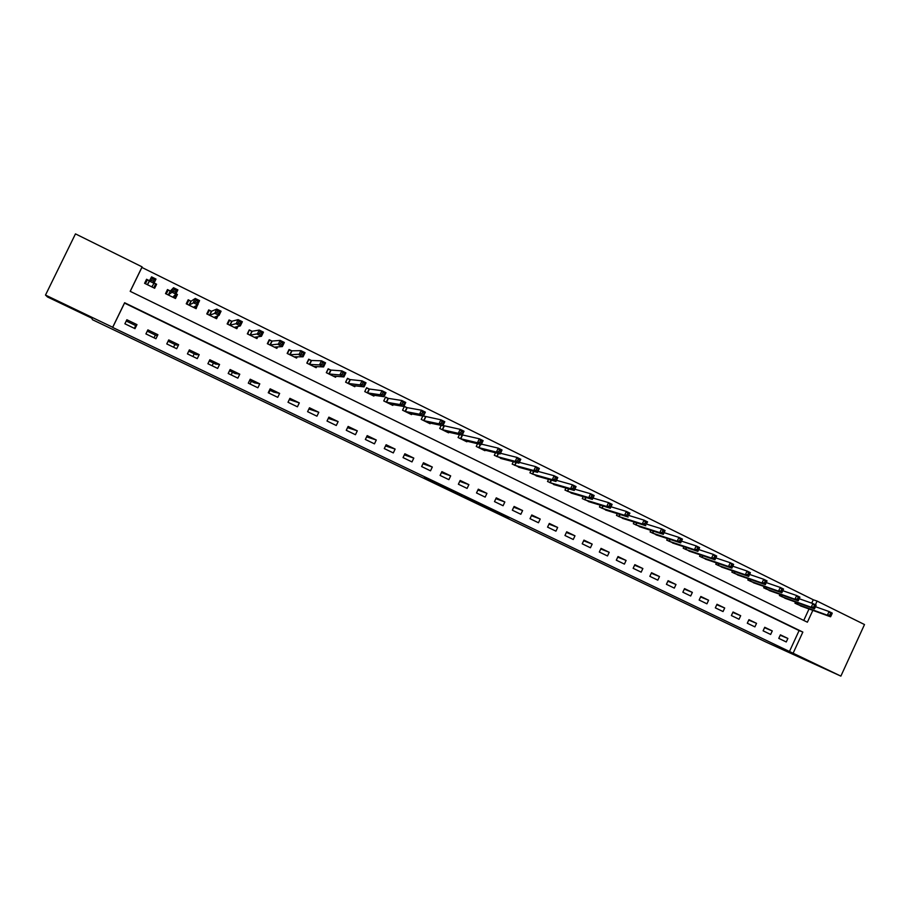 <?xml version="1.0" encoding="UTF-8"?>
<svg xmlns="http://www.w3.org/2000/svg" width="910" height="910" viewBox="0 0 910 910"><rect width="100%" height="100%" fill="white"/><g stroke="black" fill="none" stroke-linecap="round" stroke-linejoin="round"><path stroke-width="1.36" d="M484.427 506.733L508.986 517.915L484.427 506.733M80.262 312.198L58.331 301.688L80.262 312.198M822.879 667.894L806.385 660.046L822.879 667.894M424.333 477.761L446.651 488.067L424.333 477.761M811.709 603.148L813.278 599.758L817.112 601.089L864.5 624.544L840.874 676.119L765.822 641.982L92.467 319.706L91.762 318.159L47.479 296.956L45.5 295.067L75.473 233.881L142.096 266.869L130.187 291.325L807.386 622.201L812.846 610.36M840.874 676.119L793.111 653.232L802.847 632.075L124.624 302.746L112.681 327.259L45.5 295.067M789.402 651.617L799.094 630.573L124.522 303.087L112.658 327.441L793.111 653.232M463.622 496.769L489.876 508.77L463.622 496.769M459.493 494.812L442.328 486.566L459.527 494.744M787.878 638.445L780.405 634.839L778.778 638.365L786.263 641.959L787.878 638.445L780.211 635.248M772.271 630.926L764.73 627.286L763.103 630.823L770.645 634.452L772.271 630.926L764.536 627.707M756.54 623.339L748.941 619.676L747.303 623.225L754.902 626.876L756.54 623.339L748.748 620.108M740.683 615.695L733.028 611.998L731.378 615.558L739.045 619.244L740.683 615.695L732.823 612.453M724.701 607.994L716.989 604.274L715.328 607.846L723.052 611.554L724.701 607.994L716.773 604.729M708.594 600.225L700.825 596.471L699.153 600.054L706.933 603.808L708.594 600.225L700.598 596.96M692.362 592.399L684.525 588.611L682.853 592.217L690.69 595.993L692.362 592.399L684.286 589.111M675.993 584.504L668.099 580.694L666.416 584.311L674.321 588.11L675.993 584.504L667.849 581.217M659.5 576.553L651.537 572.708L649.842 576.337L657.816 580.17L659.5 576.553L651.287 573.255M642.869 568.534L634.839 564.666L633.144 568.306L641.175 572.163L642.869 568.534L634.577 565.224M626.103 560.446L618.015 556.545L616.309 560.196L624.408 564.098L626.103 560.446L617.742 557.136M609.211 552.302L601.044 548.366L599.326 552.04L607.493 555.964L609.211 552.302L600.759 548.98M592.171 544.089L583.936 540.119L582.218 543.805L590.442 547.763L592.171 544.089L583.64 540.756M574.984 535.808L566.691 531.804L564.962 535.501L573.255 539.493L574.984 535.808L566.384 532.475M557.671 527.459L549.31 523.421L547.558 527.129L555.93 531.156L557.671 527.459L548.98 524.115M540.21 519.03L531.77 514.969L530.018 518.689L538.458 522.75L540.21 519.03L531.429 515.697M522.602 510.544L514.093 506.449L512.33 510.18L520.838 514.275L522.602 510.544L513.729 507.211M504.845 501.99L496.268 497.85L494.494 501.603L503.082 505.733L504.845 501.99L495.882 498.669M486.941 493.357L478.296 489.182L476.51 492.947L485.166 497.11L486.941 493.357L477.887 490.046M468.889 484.643L460.164 480.446L458.378 484.222L467.103 488.42L468.889 484.643L459.732 481.356M450.677 475.873L441.885 471.63L440.087 475.429L448.88 479.661L450.677 475.873L441.43 472.608M432.318 467.023L423.457 462.746L421.637 466.557L430.51 470.823L432.318 467.023L422.957 463.781M413.8 458.094L404.859 453.783L403.039 457.605L411.991 461.916L413.8 458.094L404.324 454.898M395.133 449.085L386.113 444.74L384.282 448.584L393.302 452.918L395.133 449.085L385.533 445.934M376.296 440.008L367.196 435.617L365.354 439.473L374.454 443.852L376.296 440.008L366.605 436.846M357.3 430.839L348.12 426.426L346.266 430.293L355.446 434.707L357.3 430.839L347.529 427.654M338.133 421.603L328.874 417.144L327.02 421.034L336.279 425.493L338.133 421.603L328.283 418.384M318.807 412.287L309.468 407.782L307.591 411.684L316.942 416.188L318.807 412.287L308.877 409.022M299.31 402.891L289.892 398.341L288.004 402.265L297.433 406.804L299.31 402.891L289.289 399.592M279.643 393.404L270.133 388.82L268.245 392.756L277.755 397.329L279.643 393.404L273.683 392.073L269.531 390.072M259.794 383.838L250.204 379.208L248.305 383.167L257.894 387.785L259.794 383.838L254.504 382.837L249.602 380.471M239.774 374.181L230.105 369.517L228.194 373.487L237.863 378.15L239.774 374.181L235.167 373.521L229.502 370.779M219.583 364.444L209.823 359.746L207.901 363.727L217.661 368.425L219.583 364.444L215.67 364.114L209.209 361.008M199.21 354.627L189.36 349.872L187.426 353.876L197.277 358.62L199.21 354.627L196.003 354.638L188.745 351.146M178.644 344.708L168.714 339.919L166.769 343.935L176.699 348.723L178.644 344.708L176.153 345.083L168.1 341.193M157.908 334.709L147.875 329.875L145.918 333.913L155.951 338.736L157.908 334.709L156.145 335.437L147.261 331.16M136.978 324.62L126.854 319.74L124.886 323.789L135.01 328.658L136.978 324.62L135.954 325.712L126.228 321.025M813.278 599.758L141.892 267.438L130.232 291.348M803.758 620.427L809.024 608.972M802.529 606.617L794.976 603.205L795.522 602.033M787.002 598.973L779.381 595.527L779.938 594.332M771.35 591.261L763.672 587.803L764.241 586.552M755.573 583.492L747.827 580.011L748.429 578.726M739.671 575.666L731.867 572.163L732.482 570.82M723.643 567.772L715.772 564.245L716.409 562.858M707.491 559.809L699.551 556.272L700.222 554.827M691.202 551.79L683.205 548.229L683.899 546.728M674.799 543.702L666.723 540.119L667.439 538.561M658.248 535.546L650.104 531.94L650.855 530.325M641.573 527.322L633.349 523.705L634.145 522.021M624.76 519.041L616.468 515.401L617.298 513.638M607.812 510.681L599.44 507.029L600.304 505.186M590.715 502.252L582.275 498.589L583.185 496.655M573.493 493.755L564.973 490.08L565.929 488.044M556.124 485.189L547.524 481.492L548.537 479.354M538.606 476.544L529.938 472.836L530.996 470.572M520.952 467.831L512.193 464.111L513.32 461.723M503.15 459.038L494.301 455.318L495.506 452.771M485.201 450.177L484.939 450.712L476.26 446.446L477.545 443.739M464.441 440.588L481.242 444.626L477.443 442.749L479.32 438.779L462.291 434.9M467.092 441.225L466.83 441.805L458.071 437.494L459.448 434.605M443.932 425.846L443.034 425.414M448.846 432.193L448.55 432.819L439.723 428.474L441.202 425.368M427.711 422.57L442.886 425.721L439.007 423.81L440.906 419.806L423.503 416.007M425.459 416.746L423.594 415.825M430.441 423.093L430.123 423.753L421.228 419.373L422.82 416.018M407.168 407.725L404.279 406.611M406.827 407.566L404.393 406.361L402.561 410.194L411.536 414.607L411.877 413.902M388.365 398.466L385.465 397.34M388.035 398.296L385.578 397.09L383.747 400.935L392.801 405.394L393.165 404.62M369.403 389.116L366.502 388.001L364.774 391.607M369.085 388.957L366.605 387.74L364.762 391.596L373.896 396.089L374.294 395.247M350.282 379.686L347.427 378.605L345.698 382.223M349.975 379.538L347.472 378.31L345.607 382.189L354.82 386.716L355.264 385.783M330.99 370.177L328.191 369.119L326.451 372.759M330.683 370.029L328.169 368.789L326.303 372.679L335.585 377.252L336.086 376.217M311.527 360.587L308.797 359.564L307.034 363.215M311.231 360.44L308.695 359.188L306.818 363.101L316.191 367.708L316.748 366.548M291.894 350.907L289.221 349.918L287.458 353.58M291.61 350.771L289.05 349.508L287.162 353.433L296.614 358.085L297.251 356.754M272.09 341.148L269.474 340.181L267.699 343.866M271.817 341.011L269.235 339.737L267.335 343.684L276.868 348.371L277.607 346.835M251.854 331.172L249.238 329.886L247.327 333.845L256.95 338.577L257.837 336.745M231.959 321.366L229.456 320.457L227.671 324.176M231.709 321.241L229.07 319.945L227.147 323.914L236.85 328.692L237.954 326.428M211.62 311.345L209.186 310.469L207.378 314.2M211.382 311.22L208.72 309.912L206.786 313.904L216.58 318.716L218.002 315.781M190.861 301.108L188.188 299.788L186.243 303.792L196.128 308.661L197.709 304.486M170.17 290.916L167.463 289.573L165.506 293.6L175.482 298.503L177.439 294.487L176.005 293.782M149.286 280.621L146.555 279.268L144.588 283.317L154.655 288.265L156.622 284.227L154.097 282.987L155.61 284.068L153.779 287.833M141.892 267.438L142.096 266.869M815.394 604.797L817.112 601.089M799.094 630.573L802.847 632.075M198.061 304.657L196.355 305.623M177.439 294.487L175.402 296.285M156.622 284.227L154.086 287.981M270.043 390.31L268.746 393.006M251.319 381.301L250.023 383.997M232.448 372.201L231.151 374.909M213.429 363.033L212.11 365.752M194.239 353.797L192.92 356.515M174.891 344.469L173.56 347.211M155.371 335.062L154.04 337.815M135.692 325.587L134.35 328.351M479.684 504.436L487.476 507.655L479.684 504.436M453.203 491.673L462.178 495.836L453.396 491.263M800.402 605.867L830.568 616.787L827.361 615.206L829.044 611.531L815.474 606.708M830.568 613.488L829.044 611.531L832.252 613.124L831.854 614.125L830.568 613.488L829.897 614.955L831.183 615.592L831.854 614.125M829.897 614.955L827.361 615.206L797.001 604.194M831.183 615.592L830.568 616.787M784.852 598.223L814.461 608.847L811.219 607.243L812.914 603.569L799.185 598.723M814.427 605.525L812.914 603.569L816.145 605.173L815.713 606.162L814.427 605.525L813.745 606.993L815.041 607.63L815.713 606.162M813.745 606.993L811.219 607.243L781.417 596.539M815.041 607.63L814.461 608.847M769.178 590.51L798.218 600.839L794.953 599.224L796.648 595.538L782.793 590.692M798.15 597.483L796.648 595.538L799.913 597.142L798.218 600.839L799.446 598.132L798.15 597.483L797.467 598.962L798.775 599.61M797.467 598.962L794.953 599.224L765.719 588.815M799.446 598.132L799.913 597.142M753.389 582.741L781.838 592.763L778.539 591.147L780.257 587.439L766.254 582.593M781.736 589.384L780.257 587.439L783.544 589.066L781.838 592.763L783.055 590.033L781.736 589.384L781.042 590.874L782.361 591.523M781.042 590.874L778.539 591.147L749.897 581.024M783.055 590.033L783.544 589.066M737.464 574.915L765.321 584.63L762 582.991L763.717 579.272L749.59 574.438M765.185 581.217L763.717 579.272L767.039 580.91L765.321 584.63L766.516 581.877L765.185 581.217L764.491 582.707L765.822 583.367M764.491 582.707L762 582.991L733.949 573.186M766.516 581.877L767.039 580.91M721.414 567.021L748.668 576.417L745.324 574.767L747.053 571.036L732.778 566.202M748.498 572.981L747.053 571.036L750.397 572.686L748.668 576.417L749.84 573.641L748.498 572.981L747.804 574.472L749.146 575.131M747.804 574.472L745.324 574.767L717.876 565.281M749.84 573.641L750.397 572.686M705.239 559.07L731.879 568.147L728.5 566.486L730.241 562.733L715.829 557.921M731.674 564.678L730.241 562.733L733.619 564.393L731.879 568.147L733.028 565.337L731.674 564.678L730.98 566.179L732.334 566.839M730.98 566.179L728.5 566.486L701.667 557.307M733.028 565.337L733.619 564.393M688.938 551.05L714.953 559.798L711.552 558.126L713.292 554.361L698.732 549.56M714.714 556.294L713.292 554.361L716.693 556.044L714.953 559.798L716.068 556.965L714.714 556.294L714.009 557.807L715.374 558.478M714.009 557.807L711.552 558.126L685.332 549.276M716.068 556.965L716.693 556.044M672.501 542.963L697.879 551.392L694.444 549.697L696.207 545.92L681.488 541.131M697.606 547.854L696.207 545.92L699.631 547.615L697.879 551.392L698.982 548.525L697.606 547.854L696.901 549.367L698.277 550.049M696.901 549.367L694.444 549.697L668.873 541.177M698.982 548.525L699.631 547.615M655.928 534.807L680.657 542.906L677.199 541.2L678.962 537.4L664.095 532.646M680.35 539.334L678.962 537.4L682.432 539.107L680.657 542.906L681.738 540.017L680.35 539.334L679.645 540.859L681.033 541.541M679.645 540.859L677.199 541.2L652.277 533.01M681.738 540.017L682.432 539.107M639.23 526.594L663.299 534.352L659.807 532.623L661.581 528.812L646.544 524.092M662.946 530.746L661.581 528.812L665.073 530.541L663.299 534.352L664.345 531.44L662.946 530.746L662.241 532.27L663.64 532.964M662.241 532.27L659.807 532.623L635.544 524.786M664.345 531.44L665.073 530.541M622.394 518.313L645.793 525.718L642.267 523.978L618.675 516.482M644.689 523.614L646.1 524.308L646.817 522.784L645.406 522.09L644.689 523.614L642.267 523.978L644.053 520.156L628.856 515.47M645.406 522.09L644.053 520.156L647.579 521.896L646.1 524.308M646.817 522.784L647.579 521.896M605.48 509.998L628.128 517.016L624.579 515.265L601.669 508.121M626.99 514.889L628.412 515.583L629.129 514.048L627.707 513.342L626.99 514.889L624.579 515.265L626.376 511.42L611.008 506.779M627.707 513.342L626.376 511.42L629.925 513.172L628.412 515.583M629.129 514.048L629.925 513.172M588.304 501.535L610.326 508.235L606.742 506.472L608.551 502.616L592.99 498.032M609.859 504.538L608.551 502.616L612.123 504.379L610.326 508.235L611.292 505.243L609.859 504.538L609.131 506.085L610.576 506.79M609.131 506.085L606.742 506.472L584.516 499.692M611.292 505.243L612.123 504.379M571.048 493.038L592.353 499.385L588.747 497.599L590.567 493.732L574.824 489.205M591.853 495.654L590.567 493.732L594.173 495.518L592.353 499.385L593.297 496.359L591.853 495.654L591.125 497.201L592.581 497.918M591.125 497.201L588.747 497.599L567.237 491.184M593.297 496.359L594.173 495.518M553.644 484.507L574.244 490.456L570.593 488.659L572.424 484.768L556.499 480.321M573.698 486.679L572.424 484.768L576.064 486.566L574.244 490.456L575.154 487.407L573.698 486.679L572.97 488.238L574.426 488.966M572.97 488.238L570.593 488.659L549.811 482.618M575.154 487.407L576.064 486.566M536.104 475.85L555.964 481.447L552.29 479.638L554.122 475.737L537.992 471.369M555.384 477.636L554.122 475.737L557.796 477.545L555.964 481.447L556.852 478.364L555.384 477.636L554.645 479.206L556.112 479.934M554.645 479.206L552.29 479.638L532.236 473.974M556.852 478.364L557.796 477.545M518.416 467.149L537.526 472.358L533.817 470.538L535.672 466.614L519.326 462.348M536.9 468.525L535.672 466.614L539.368 468.445L537.526 472.358L538.39 469.253L536.9 468.525L536.161 470.095L537.651 470.823M536.161 470.095L533.817 470.538L514.514 465.26M538.39 469.253L539.368 468.445M500.58 458.401L518.928 463.201L515.197 461.359L517.051 457.423L500.489 453.271M518.268 459.322L517.051 457.423L520.782 459.266L518.928 463.201L519.758 460.062L518.268 459.322L517.517 460.892L519.018 461.632M517.517 460.892L515.197 461.359L496.644 456.467M519.758 460.062L520.782 459.266M482.584 449.517L500.17 453.953L496.394 452.088L498.271 448.141L481.47 444.137M499.465 450.04L498.271 448.141L502.036 450.006L500.17 453.953L500.966 450.78L499.465 450.04L498.714 451.622L500.227 452.361M498.714 451.622L496.394 452.088L478.626 447.606M500.966 450.78L502.036 450.006M479.741 442.26L481.265 443.011L482.016 441.418L480.491 440.667L479.741 442.26L477.443 442.749L460.835 438.802L462.371 434.923L460.449 438.665M480.491 440.667L479.32 438.779L483.119 440.656L481.242 444.626L481.265 443.011M482.016 441.418L483.119 440.656M446.162 431.636L462.143 435.207L458.31 433.319L460.198 429.338L442.988 425.493M461.347 431.226L460.198 429.338L464.032 431.226L462.143 435.207L462.894 431.977L461.347 431.226L460.596 432.819L462.132 433.581M460.596 432.819L458.31 433.319L442.123 429.656M462.894 431.977L464.032 431.226M441.282 423.286L442.829 424.06L443.591 422.456L442.044 421.694L441.282 423.286L439.007 423.81L424.014 420.693L425.584 416.791L423.639 420.557M442.044 421.694L440.906 419.806L444.785 421.717L442.886 425.721L442.829 424.06M443.591 422.456L444.785 421.717M409.113 413.413L423.446 416.143L419.533 414.209L421.444 410.194L406.952 407.612L405.007 411.4M422.558 412.071L421.444 410.194L425.357 412.128L423.446 416.143L424.128 412.844L422.558 412.071L421.796 413.686L423.355 414.448M421.796 413.686L419.533 414.209L405.121 411.445M424.128 412.844L425.357 412.128M390.345 404.188L403.835 406.474L399.888 404.529L401.81 400.491L388.161 398.341L386.204 402.152M402.902 402.368L401.81 400.491L405.758 402.447L403.835 406.474L404.484 403.141L402.902 402.368L402.129 403.983L403.71 404.757M402.129 403.983L399.888 404.529L386.318 402.197M404.484 403.141L405.758 402.447M371.416 394.872L384.043 396.714L380.061 394.758L381.995 390.709L369.198 389.002L367.242 392.824M383.064 392.574L381.995 390.709L385.976 392.676L384.043 396.714L384.657 393.359L383.064 392.574L382.291 394.201L383.884 394.986M382.291 394.201L380.061 394.758L367.356 392.87M384.657 393.359L385.976 392.676M352.329 385.487L364.08 386.875L360.064 384.896L362.009 380.835L350.088 379.584L348.109 383.417M363.045 382.689L362.009 380.835L366.013 382.814L364.08 386.875L364.648 383.485L363.045 382.689L362.26 384.316L363.875 385.112M362.26 384.316L360.064 384.896L348.223 383.451M364.648 383.485L366.013 382.814M333.071 376.012L343.923 376.945L339.874 374.954L341.83 370.859L330.796 370.074L328.817 373.93M342.842 372.713L341.83 370.859L345.88 372.861L343.923 376.945L344.469 373.521L342.842 372.713L342.058 374.351L343.684 375.159M342.058 374.351L339.874 374.954L328.931 373.964M344.469 373.521L345.88 372.861M314.826 367.037L315.099 366.457M313.654 366.468L323.585 366.923L319.501 364.91L321.469 360.804L311.345 360.485L309.354 364.353M322.459 362.658L321.469 360.804L325.552 362.828L323.585 366.923L324.096 363.465L322.459 362.658L321.674 364.296L323.312 365.103M321.674 364.296L319.501 364.91L309.468 364.398M324.096 363.465L325.552 362.828M295.306 357.437L295.648 356.743M294.055 356.822L303.064 356.811L298.935 354.775L300.914 350.657L291.723 350.816L289.733 354.695M301.881 352.5L300.914 350.657L305.043 352.693L303.064 356.811L303.542 353.319L301.881 352.5L301.085 354.149L302.746 354.968M301.085 354.149L289.835 354.741M303.542 353.319L305.043 352.693M275.628 347.757L276.037 346.915M274.285 347.108L282.35 346.596L278.187 344.549L280.178 340.408L271.931 341.057L269.917 344.958M281.122 342.251L280.178 340.408L284.341 342.467L282.35 346.596L281.986 344.731L282.782 343.07L281.122 342.251L280.325 343.9L281.986 344.731M280.325 343.9L270.031 344.992M282.782 343.07L284.341 342.467M255.767 337.997L256.279 336.939M247.77 334.061L248.953 330.466M254.345 337.291L261.443 336.302L257.246 334.22L259.248 330.068L252.138 331.251L249.556 330.364M260.158 331.9L259.248 330.068L263.445 332.15L261.443 336.302L261.045 334.391L261.841 332.73L260.158 331.9L259.361 333.56L261.045 334.391M259.361 333.56L249.943 335.13M261.841 332.73L263.445 332.15M235.724 328.135L236.384 326.781M228.717 320.673L229.456 320.457M234.223 327.395L240.342 325.894L236.1 323.812L238.113 319.637L231.8 321.275L229.786 325.211M239.011 321.458L238.113 319.637L242.356 321.73L240.342 325.894L239.899 323.971L240.706 322.299L239.011 321.458L238.204 323.13L239.899 323.971M238.204 323.13L229.889 325.245M240.706 322.299L242.356 321.73M215.511 318.193L216.409 316.35M208.242 310.89L209.186 310.469M213.93 317.419L219.048 315.406L214.76 313.29L216.796 309.104L211.473 311.254L209.448 315.213M217.649 310.913L216.796 309.104L221.073 311.209L219.048 315.406L218.559 313.438L219.367 311.766L217.649 310.913L216.842 312.596L218.559 313.438M216.842 312.596L209.539 315.247M219.367 311.766L221.073 311.209M195.127 308.171L196.446 305.43M186.914 304.133L188.723 300.391L187.483 301.244M193.443 307.341L197.55 304.804L193.227 302.677L195.263 298.469L191.123 301.176L188.723 300.391M196.094 300.277L195.263 298.469L199.586 300.596L197.55 304.804L197.015 302.814L197.834 301.13L196.094 300.277L195.286 301.961L197.015 302.814M195.286 301.961L188.927 305.112M197.834 301.13L199.586 300.596M174.549 298.048L175.914 293.976M166.257 293.976L168.088 290.21L165.518 293.611M172.786 297.183L175.846 294.112L171.478 291.962L173.537 287.731L170.42 290.973L168.088 290.21M174.333 289.528L173.537 287.731L177.894 289.88L175.846 294.112L175.266 292.087L176.085 290.392L174.333 289.528L173.514 291.223L175.266 292.087M173.514 291.223L168.213 294.931M176.085 290.392L177.894 289.88M145.395 283.704L147.261 279.95L145.429 283.727M151.936 286.923L153.938 283.317L149.524 281.144L151.595 276.89L149.524 280.667L147.261 279.95M152.368 278.688L151.595 276.89L155.997 279.074L153.938 283.317L153.312 281.258L154.143 279.563L152.368 278.688L151.549 280.394L153.312 281.258M151.549 280.394L149.524 281.144L147.329 284.659M154.143 279.563L155.997 279.074M798.184 602.989L797.524 604.411M797.808 602.852L797.16 604.263M782.623 595.277L781.94 596.744M782.247 595.151L781.576 596.596M766.937 587.507L766.231 589.02M766.573 587.382L765.879 588.872M751.125 579.67L750.409 581.228M750.773 579.545L750.056 581.092M735.2 571.764L734.45 573.38M734.848 571.639L734.097 573.243M719.15 563.79L718.365 565.474M718.798 563.677L718.024 565.337M702.964 555.76L702.156 557.5M702.622 555.646L701.815 557.364M686.663 547.649L685.821 549.458M686.322 547.536L685.48 549.333M670.226 539.482L669.351 541.359M669.885 539.368L669.021 541.234M653.664 531.235L652.743 533.192M653.323 531.121L652.413 533.067M636.966 522.909L636.01 524.956M636.636 522.806L635.681 524.842M620.131 514.525L619.13 516.664M619.812 514.423L618.811 516.539M603.171 506.051L602.113 508.292M602.852 505.96L601.806 508.178M586.063 497.508L584.959 499.852M585.756 497.417L584.664 499.749M568.83 488.886L567.669 491.354M568.523 488.795L567.374 491.241M551.46 480.173L550.231 482.778L551.449 480.173M551.153 480.093L549.936 482.664M533.942 471.38L532.646 474.121L533.931 471.38M533.647 471.3L532.361 474.019M516.288 462.496L514.923 465.408M516.004 462.428L514.639 465.306M498.498 453.533L497.042 456.615L498.475 453.521M498.214 453.453L496.769 456.513M480.571 444.467L479.013 447.743L480.537 444.455M480.298 444.399L478.751 447.652M444.308 425.982L442.499 429.782M444.057 425.903L442.249 429.702M407.191 407.68L405.36 411.513M388.388 398.421L386.557 402.265M369.426 389.07L367.583 392.938M350.304 379.641L348.45 383.519M331.012 370.131L329.147 374.033M311.55 360.542L309.673 364.455M291.917 350.862L290.028 354.798M272.113 341.102L270.213 345.049M252.138 331.251L250.227 335.21M251.956 331.206L250.045 335.164M231.982 321.321L230.059 325.291M211.643 311.288L209.71 315.281M191.123 301.176L189.178 305.191M190.963 301.142L189.018 305.146M170.42 290.973L168.464 294.999M170.272 290.938L168.316 294.965M152.391 285.763L151.856 286.866M149.524 280.667L147.556 284.716M149.388 280.644L147.42 284.682M516.277 462.496L514.901 465.397M462.587 435.003L460.79 438.791M444.262 425.971L442.453 429.77M425.778 416.86L423.958 420.682M407.134 407.669L405.303 411.502M388.32 398.398L386.488 402.254M369.358 389.059L367.515 392.915M350.225 379.629L348.371 383.508M330.933 370.12L329.067 374.01M311.47 360.519L309.593 364.432M291.837 350.851L289.949 354.775M272.022 341.079L270.122 345.026M252.047 331.24L250.136 335.198M231.879 321.298L229.957 325.279M211.541 311.277L209.607 315.269M191.02 301.164L189.075 305.168M170.318 290.961L168.361 294.976M149.422 280.655L147.454 284.705"/></g></svg>
